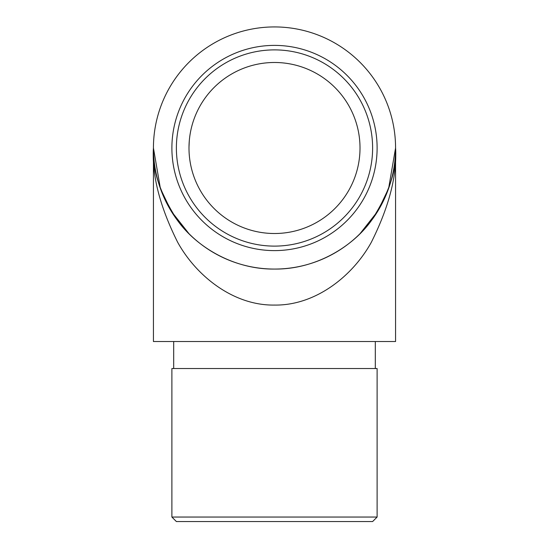 <?xml version="1.0" encoding="UTF-8"?>
<svg xmlns="http://www.w3.org/2000/svg" width="549" height="549" viewBox="0 0 549 549"><rect width="100%" height="100%" fill="white"/><g stroke="black" fill="none" stroke-linecap="round" stroke-linejoin="round"><path stroke-width="0.82" d="M360.014 147.997A85.514 85.514 0 0 0 231.747 73.943A85.514 85.514 0 0 0 231.747 222.057A85.514 85.514 0 0 0 360.014 147.997M188.993 147.084L189.275 140.983M189.021 145.753L188.986 148.155M192.974 173.793L193.68 175.934M188.986 233.702L171.261 211.235L160.377 188.403L153.432 147.997L153.432 341.526L395.568 341.526L395.568 147.997A121.068 121.068 0 0 0 213.966 43.151A121.068 121.068 0 0 0 213.966 252.849A121.068 121.068 0 0 0 395.568 147.997L388.623 188.403L377.739 211.235L360.014 233.702M153.432 147.997C151.819 169.044 159.889 193.255 177.65 220.636C196.226 246.638 233.4 269.545 274.5 269.065C315.6 269.545 352.774 246.638 371.35 220.636C389.111 193.255 397.181 169.044 395.568 147.997C397.181 175.303 389.111 206.712 371.35 242.239C352.774 275.975 315.6 305.697 274.5 305.072C233.4 305.697 196.226 275.975 177.65 242.239C159.889 206.712 151.819 175.303 153.432 147.997M372.613 147.997A98.113 98.113 0 0 0 225.44 63.032A98.113 98.113 0 0 0 225.44 232.968A98.113 98.113 0 0 0 372.613 147.997M377.115 147.997A102.615 102.615 0 0 1 223.196 236.866A102.615 102.615 0 0 1 223.196 59.134A102.615 102.615 0 0 1 377.115 147.997M377.115 517.048L372.613 521.55L176.387 521.55L171.885 517.048L377.115 517.048L377.115 368.53L171.885 368.53L171.885 517.048M189.275 141.031L189.144 142.809M375.31 368.53L375.31 341.526M173.69 368.53L173.69 341.526"/></g></svg>

